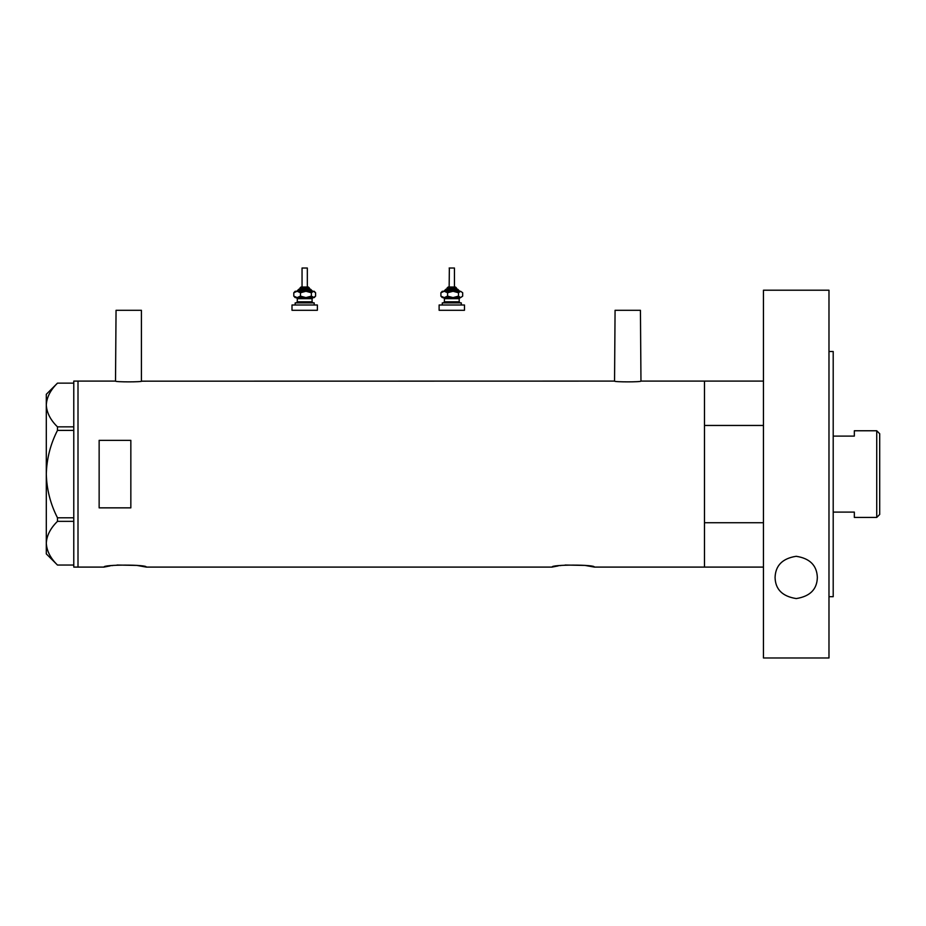 <?xml version="1.0" encoding="UTF-8"?>
<svg xmlns="http://www.w3.org/2000/svg" width="926" height="926" viewBox="0 0 926 926"><rect width="100%" height="100%" fill="white"/><g stroke="black" fill="none" stroke-linecap="round" stroke-linejoin="round"><path stroke-width="1.39" d="M141.944 381.095C142.754 382.125 114.697 382.125 115.518 381.095L116.051 310.291L141.412 310.291L141.412 381.176L614.551 381.095C613.73 382.125 641.787 382.125 640.966 381.095L640.433 310.291L615.072 310.291L614.551 381.095M117.035 565.022L136.886 565.416L146.273 567.094C147.593 564.455 102.693 564.455 104.001 567.094L110.136 565.902M111.733 565.647L113.065 565.462M565.126 565.022L584.966 565.416L594.365 567.094C595.673 564.455 550.773 564.455 552.093 567.094L558.228 565.902M559.813 565.647L561.156 565.462M130.844 507.853L130.844 440.348L99.14 440.348L99.14 507.853L130.844 507.853M763.452 567.094L704.478 567.094L704.478 381.095L640.966 381.095M115.518 381.095L78.004 381.095L78.004 567.094L78.004 381.095L73.779 381.095L73.779 567.094L104.001 567.094M552.093 567.094L146.273 567.094M763.452 522.739L704.478 522.739L704.478 567.094L594.365 567.094M73.779 430.393L57.481 430.393L57.481 426.851C50.467 420.022 46.74 412.741 46.3 404.998C46.694 397.358 50.421 390.066 57.481 383.144L73.779 383.144M57.481 426.851L73.779 426.851M57.458 383.144L46.3 394.302L46.3 553.887L57.481 565.045C50.467 558.228 46.74 550.935 46.3 543.192C46.694 535.552 50.421 528.271 57.481 521.35L57.481 517.796C50.432 504.01 46.705 489.437 46.3 474.1C46.717 458.706 50.444 444.144 57.481 430.393M57.481 565.045L73.779 565.045M73.779 521.35L57.481 521.35M57.481 517.796L73.779 517.796M763.452 381.095L704.478 381.095L704.478 425.451L763.452 425.451M876.737 430.764L879.7 433.727L879.7 514.462L876.737 517.426L876.737 430.764L854.339 430.764L854.339 436.1L833.203 436.1M876.737 517.426L854.339 517.426L854.339 512.101L833.203 512.101M775.074 577.43C775.513 565.473 782.539 558.424 796.152 556.294C809.822 558.355 816.882 565.404 817.345 577.43C817.068 589.33 810.042 596.379 796.256 598.566C782.435 596.413 775.363 589.376 775.074 577.43M828.978 351.51L833.203 351.51L833.203 596.691L828.978 596.691M828.978 657.981L763.452 657.981L763.452 290.208L828.978 290.208L828.978 657.981M301.274 287.037L308.393 287.037L301.274 287.037M309.446 289.155L309.446 288.102L299.931 288.102L299.931 289.155L298.878 289.155L309.087 289.155M302.246 268.019L307.328 268.019L307.328 287.037M295.174 305.001L295.174 302.895L314.203 302.895L314.203 305.001M292.003 305.001L317.375 305.001L317.375 310.291L292.003 310.291L292.003 305.001M313.15 297.605L312.085 298.67L297.292 298.67L296.239 297.605L312.502 297.605M295.174 297.605L297.142 297.605L293.797 296.135L295.174 297.605M312.016 291.273L305.927 291.273L311.368 292.743L311.368 296.135L314.203 297.605L315.581 296.135L313.474 297.605L305.927 297.605L300.487 296.135L297.142 297.605M311.368 296.135L305.927 297.605M297.142 291.273L300.487 292.743L305.927 291.273L297.142 291.273L293.797 292.743L295.174 291.273L297.373 291.273M305.927 291.273L314.203 291.273L315.581 292.743L315.581 296.135M311.368 292.743L313.474 291.273L315.581 292.743M293.797 292.743L293.797 296.135M300.487 292.743L300.487 296.135M449.353 268.019L449.156 287.037L448.103 287.037L454.238 287.037M456.553 289.155L456.553 288.102L447.038 288.102L447.038 289.155L445.985 289.155L456.194 289.155M449.156 268.019L454.435 268.019L454.435 287.037M442.281 305.001L442.281 302.895L461.31 302.895L461.31 305.001M439.121 305.001L464.482 305.001L464.482 310.291L439.121 310.291L439.121 305.001M460.257 297.605L459.192 298.67L444.399 298.67L443.346 297.605L459.609 297.605M442.281 297.605L444.248 297.605L440.903 296.135L442.281 297.605M458.486 292.743L460.581 291.273L453.034 291.273L447.594 292.743L444.248 291.273L440.903 292.743L442.281 291.273L453.034 291.273L458.486 292.743L458.486 296.135L460.581 297.605L462.687 296.135L460.581 297.605L453.034 297.605L447.594 296.135L444.248 297.605M458.486 296.135L453.034 297.605M462.687 292.743L460.581 291.273L462.687 292.743L462.687 296.135M440.903 292.743L440.903 296.135M447.594 292.743L447.594 296.135M312.618 291.273L311.564 290.208L297.825 290.208L298.878 289.155M297.292 298.67L297.292 301.841L312.085 301.841L313.15 302.895M459.724 291.273L458.671 290.208L444.931 290.208L445.985 289.155M444.399 298.67L444.399 301.841L459.192 301.841L460.257 302.895M299.931 288.102L300.996 287.037M302.05 268.019L302.05 287.037M312.085 298.67L312.085 301.841M297.292 301.841L296.239 302.895M311.564 290.208L310.499 289.155M297.825 290.208L296.76 291.273M309.446 288.102L308.393 287.037M447.038 288.102L448.103 287.037M459.192 298.67L459.192 301.841M444.399 301.841L443.346 302.895M458.671 290.208L457.606 289.155M444.931 290.208L443.867 291.273M456.553 288.102L455.499 287.037"/></g></svg>
